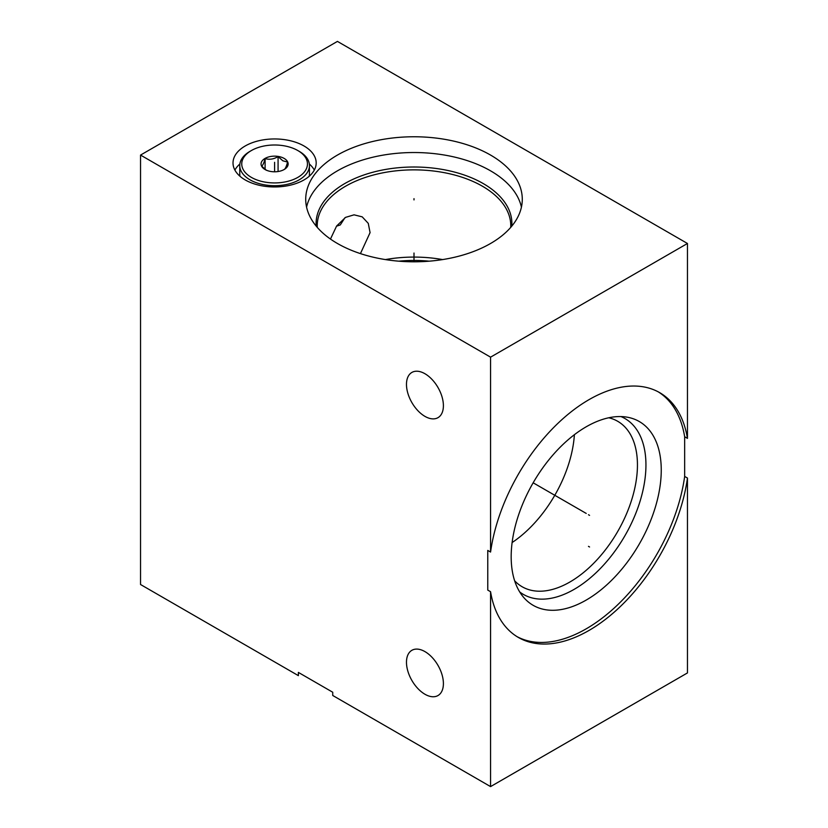 <?xml version="1.0" encoding="UTF-8"?>
<svg xmlns="http://www.w3.org/2000/svg" width="828" height="828" viewBox="0 0 828 828"><rect width="100%" height="100%" fill="white"/><g stroke="black" fill="none" stroke-linecap="round" stroke-linejoin="round"><path stroke-width="1.24" d="M140.543 155.074L490.569 357.158L687.457 243.484L337.431 41.4L140.543 155.074L140.543 584.516L298.38 675.638L298.38 672.408L332.732 692.239L332.732 695.479L490.569 786.6L687.457 672.926L687.457 478.046L684.663 476.431A141.329 81.599 -60 0 1 617.295 605.154A141.329 81.599 -60 0 1 516.962 636.608M429.194 261.182A90.956 52.516 0 0 0 398.806 261.182M442.597 259.578A96.772 55.869 0 0 0 385.403 259.578M330.465 239.064L336.603 226.023L345.566 217.371L354.053 214.835L362.198 216.843L368.274 223.363L370.075 232.627L360.439 253.616M521.423 207.166A108.282 62.514 180 0 0 490.569 170.837A108.282 62.514 0 0 0 378.965 155.892A108.282 62.514 0 0 0 306.577 207.166M490.569 155.074A108.282 62.514 180 0 1 522.282 199.279A108.282 62.514 180 0 1 455.441 257.042A108.282 62.514 180 0 1 337.431 243.484A108.282 62.514 180 0 1 305.718 199.279A108.282 62.514 180 0 1 372.559 141.526A108.282 62.514 180 0 1 490.569 155.074M304 145.976A41.586 24.002 180 0 1 316.182 162.95A41.586 24.002 180 0 1 290.514 185.13A41.586 24.002 180 0 1 245.202 179.935A41.586 24.002 180 0 1 233.02 162.95A41.586 24.002 180 0 1 258.688 140.781A41.586 24.002 180 0 1 304 145.976M490.569 357.158L490.569 552.048A141.329 81.599 -60 0 1 558.879 422.425A141.329 81.599 -60 0 1 659.678 392.648A141.329 81.599 -60 0 1 687.457 438.374L684.663 436.749L684.663 476.431M687.457 438.374L687.457 243.484M424.94 416.37A26.113 15.08 -120 0 0 437.991 417.664A26.113 15.08 -120 0 0 441.997 396.747A26.113 15.08 -120 0 0 424.94 373.728A26.113 15.08 -120 0 0 411.878 372.434A26.113 15.08 -120 0 0 407.883 393.362A26.113 15.08 -120 0 0 424.94 416.37M490.569 552.048L487.764 550.423L487.764 590.095L490.569 591.72L490.569 786.6M424.94 694.247A26.113 15.08 -120 0 0 437.991 695.541A26.113 15.08 -120 0 0 441.997 674.613A26.113 15.08 -120 0 0 424.94 651.605A26.113 15.08 -120 0 0 411.878 650.311A26.113 15.08 -120 0 0 407.883 671.239A26.113 15.08 -120 0 0 424.94 694.247M336.478 226.21L340.287 224.937L344.924 217.754M239.872 163.996A41.586 24.002 0 0 0 234.893 170.082M309.33 163.996A41.586 24.002 180 0 1 314.309 170.082M687.457 478.046A141.329 81.599 -60 0 1 619.147 607.669A141.329 81.599 -60 0 1 518.349 637.436A141.329 81.599 -60 0 1 490.569 591.72M684.663 436.749A141.329 81.599 120 0 0 658.26 391.861M661.251 470.107A106.119 61.272 -60 0 1 608.197 583.574A106.119 61.272 -60 0 1 524.062 597.857A106.119 61.272 -60 0 1 511.176 556.747A106.119 61.272 120 0 1 551.034 457.211A106.119 61.272 120 0 1 628.255 417.384A106.119 61.272 120 0 1 661.251 470.107M620.969 416.567A101.544 58.622 120 0 1 645.943 465.005A101.544 58.622 -60 0 1 599.11 569.767A101.544 58.622 -60 0 1 519.715 591.958M514.654 580.801A95.541 55.155 -60 0 0 522.126 586.741A95.541 55.155 -60 0 0 595.746 561.146A95.541 55.155 -60 0 0 637.446 465.005A95.541 55.155 120 0 0 617.657 421.266A95.541 55.155 120 0 0 608.777 417.767M574.384 434.7A95.541 55.155 -60 0 1 512.118 542.547M251.37 177.378A32.861 18.972 180 0 1 251.37 150.551A32.861 18.972 180 0 1 297.832 150.551L297.832 150.551A32.861 18.972 180 0 1 297.832 177.378A32.861 18.972 180 0 1 251.37 177.378M284.18 158.438A13.548 7.825 0 0 0 265.022 158.438A13.548 7.825 0 0 0 265.022 169.502L265.022 169.502A13.548 7.825 0 0 0 284.18 169.502A13.548 7.825 0 0 0 284.18 158.438M299.239 151.358L297.832 150.551L299.239 151.358A34.838 20.11 180 0 1 309.434 165.579A34.838 20.11 180 0 1 287.937 184.168A34.838 20.11 180 0 1 249.973 179.8A34.838 20.11 180 0 1 239.768 165.579A34.838 20.11 180 0 1 249.973 151.358L251.37 150.551M309.434 165.579L309.434 173.973A34.838 20.11 180 0 1 309.206 176.261M239.996 176.261A34.838 20.11 180 0 1 239.768 173.973L239.768 165.579M284.097 169.543C285.256 169.016 286.416 166.521 287.575 162.05L282.824 160.787L278.073 156.575L278.073 171.531M266.378 170.278L261.627 166.066C262.786 165.548 263.946 163.044 265.105 158.583C269.431 159.876 273.757 159.214 278.073 156.575M265.105 158.583L265.105 169.429M414 199.91L414 198.648M414 253.037L414 261.793M274.606 163.592L274.606 162.319M588.47 514.726L589.557 515.358L588.47 514.726M586.214 513.422L533.149 482.796M588.47 546.356L589.557 546.987M274.606 171.789L274.606 163.965M510.731 227.379L510.772 225.733A96.772 55.869 180 0 0 482.434 186.228A96.772 55.869 0 0 0 376.968 174.118A96.772 55.869 0 0 0 317.227 225.733L317.269 227.379M316.203 226.127A97.901 56.521 0 0 1 374.463 171.82A97.901 56.521 0 0 1 483.221 183.557A97.901 56.521 180 0 1 511.797 226.127"/></g></svg>
